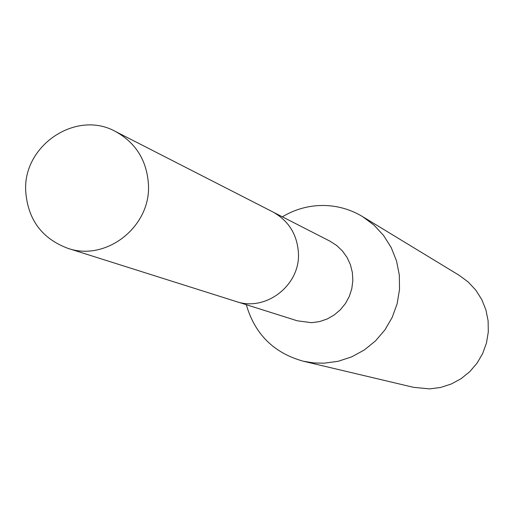 <?xml version="1.0" encoding="UTF-8"?>
<svg xmlns="http://www.w3.org/2000/svg" width="514" height="514" viewBox="0 0 514 514"><rect width="100%" height="100%" fill="white"/><g stroke="black" fill="none" stroke-linecap="round" stroke-linejoin="round"><path stroke-width="0.77" d="M237.603 301.956L297.214 320.787L311.58 322.689L319.502 321.591L327.11 319.014L334.126 315.043L340.307 309.826L345.427 303.536L349.302 296.398L351.807 288.669L352.842 280.625L352.373 272.542L350.419 264.716L347.053 257.424L342.388 250.916L336.599 245.422L329.892 241.137L274.238 212.674M246.296 304.699C254.86 334.164 273.827 352.996 303.202 361.194L313.489 362.903L323.936 363.199L338.077 361.316L351.685 356.864L364.297 349.983L375.503 340.898L384.909 329.911L392.195 317.395L397.129 303.768L399.526 289.491L399.32 275.048L396.519 260.919L391.218 247.587L383.605 235.496L373.935 225.048L362.537 216.58C349.102 208.562 334.569 204.887 318.937 205.555C305.849 206.275 293.655 210.033 282.353 216.824M303.202 361.194L413.481 387.318L429.64 388.892L440.639 387.46L451.221 384.029L461.026 378.728L469.719 371.712L477.011 363.231L482.652 353.561L486.462 343.031L488.3 331.993L488.114 320.813L485.91 309.878L481.759 299.54L475.816 290.159L468.273 282.038L459.381 275.44L362.537 216.58M148.456 184.732C146.94 160.664 135.979 142.931 115.566 131.533C76.38 109.572 22.912 145.256 25.7 191.112C27.788 219.414 41.775 238.47 67.668 248.262C105.993 261.902 150.949 226.725 148.456 184.732M67.668 248.262L235.99 301.474C265.796 312.049 300.484 285.167 298.422 252.907C297.176 234.41 288.617 220.731 272.754 211.884L115.566 131.533"/></g></svg>
